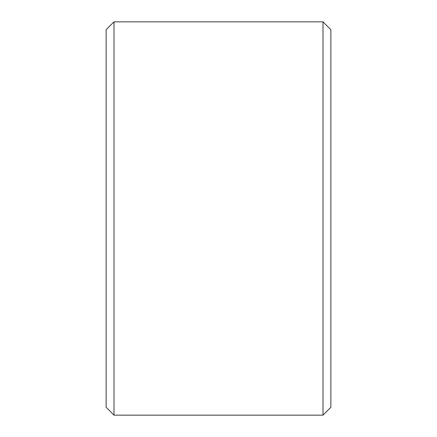 <?xml version="1.0" encoding="UTF-8"?>
<svg xmlns="http://www.w3.org/2000/svg" width="437" height="437" viewBox="0 0 437 437"><rect width="100%" height="100%" fill="white"/><g stroke="black" fill="none" stroke-linecap="round" stroke-linejoin="round"><path stroke-width="0.66" d="M113.997 21.85L323.003 21.85L323.003 415.15L113.997 415.15L113.997 21.85L106.131 29.716L106.131 407.284L113.997 415.15M323.003 21.85L330.869 29.716L330.869 407.284L323.003 415.15"/></g></svg>

